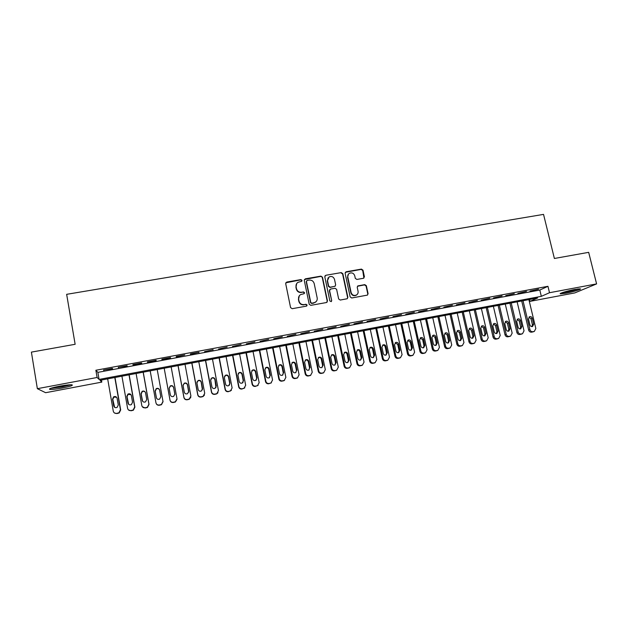 <?xml version="1.0" encoding="UTF-8"?>
<svg xmlns="http://www.w3.org/2000/svg" width="628" height="628" viewBox="0 0 628 628"><rect width="100%" height="100%" fill="white"/><g stroke="black" fill="none" stroke-linecap="round" stroke-linejoin="round"><path stroke-width="0.94" d="M302.037 280.363L300.914 279.601L286.761 282.05L285.693 283.613L290.576 307.594L292.193 308.693L306.386 306.142L307.123 305.043L306.001 304.274L304.172 304.604C301.526 304.808 299.815 303.646 299.022 301.102L298.614 299.109C298.324 297.17 298.991 295.662 300.608 294.603L304.14 293.661L304.572 292.679L303.45 291.918L301.621 292.24C298.991 292.436 297.279 291.266 296.487 288.739L296.078 286.753C295.788 284.861 296.424 283.393 297.978 282.325L301.621 281.328L302.037 280.363M301.778 281.211L301.84 280.637L300.718 279.876L285.779 282.796M306.809 305.946L306.919 305.279L305.797 304.517L304.172 304.604M304.29 293.551L304.376 292.938L303.253 292.177L301.621 292.24M565.93 293.213L560.506 293.857C558.214 293.669 567.492 290.803 574.801 289.469L580.186 288.833C582.431 289.053 573.074 291.91 565.93 293.213M62.431 387.994C56.512 389.077 52.344 389.548 49.934 389.423C48.223 388.92 51.394 387.845 59.456 386.212C65.422 385.137 69.575 384.666 71.906 384.799C73.562 385.325 70.407 386.385 62.431 387.994M363.408 278.29L364.421 276.76L363 270.181L361.43 269.106L346.146 271.759L345.125 273.29L350.157 296.903L351.743 297.986L367.411 295.113L368.079 293.684L366.352 285.701L364.774 284.625L357.866 285.913L357.222 287.326L358.07 291.29C358.337 292.978 357.748 294.242 356.312 295.097C353.8 295.929 352.072 295.074 351.115 292.53L347.802 276.995C347.543 275.378 348.093 274.146 349.427 273.282C351.978 272.356 353.745 273.188 354.749 275.778L355.299 278.361L356.877 279.436L363.408 278.29M37.358 388.677L31.4 352.12L75.14 344.293L66.654 294.328L543.542 214.384L554.383 258.477L588.672 252.338L596.6 283.903L574.816 292.907L529.961 301.369L537.631 297.97L99.97 380.301L101.807 382.114L45.632 392.704L37.358 388.677L97.112 377.483L99.083 379.43L541.328 296.338L549.508 292.719L596.6 283.903M95.864 370.253L97.866 372.365L539.805 290.058L547.946 286.305L95.864 370.253L97.112 377.483M547.946 286.305L549.508 292.719M322.494 277.223L320.908 276.132L305.326 278.832L304.274 280.386L309.204 304.25L310.805 305.341L326.434 302.539L327.471 300.977L322.494 277.223L320.68 276.414L304.392 279.507M325.83 275.276L341.263 272.607L342.841 273.682L347.873 297.311L347.213 298.74L340.235 300.051L338.649 298.967L336.616 289.343L335.022 288.26L330.634 289.037L329.59 290.583L331.702 300.624L331.246 301.628L329.865 300.961L324.794 276.822L325.83 275.276L341.263 272.607M112.357 368.401L103.51 370.049L112.624 368.762L112.357 368.401M127.037 365.669L118.245 367.309L127.241 366.046L127.037 365.669M141.614 362.96L132.877 364.585L133.065 364.962L141.763 363.345L141.614 362.96M156.105 360.268L147.423 361.877L147.549 362.27L156.191 360.66L156.105 360.268M170.494 357.591L161.875 359.192L161.938 359.593L170.526 357.991L170.494 357.591M184.789 354.93L176.225 356.523L176.233 356.932L184.789 354.93M198.998 352.292L190.488 353.87L190.433 354.286L198.998 352.292M213.112 349.663L204.547 351.664L213.112 349.663M227.132 347.056L218.568 349.05L227.132 347.056M241.066 344.466L232.501 346.46L241.066 344.466M254.913 341.891L246.341 343.885L254.913 341.891M268.666 339.332L260.094 341.326L268.666 339.332M282.333 336.789L273.761 338.782L282.333 336.789M295.914 334.269L287.341 336.255L295.914 334.269M309.408 331.757L300.843 333.743L309.408 331.757M322.823 329.26L314.251 331.246L322.823 329.26M336.153 326.788L327.581 328.774L336.153 326.788M349.396 324.323L340.823 326.309L349.396 324.323M362.552 321.874L353.98 323.86L362.552 321.874M375.63 319.44L367.066 321.426L375.63 319.44M388.63 317.022L380.058 319.008L388.63 317.022M401.551 314.62L392.979 316.598L401.551 314.62M414.386 312.234L405.821 314.212L414.386 312.234M427.15 309.863L418.578 311.841L427.15 309.863M439.828 307.5L431.263 309.478L439.828 307.5M452.435 305.161L443.87 307.131L452.435 305.161M464.963 302.829L456.399 304.8L464.963 302.829M477.413 300.514L468.849 302.484L477.413 300.514M489.785 298.214L481.229 300.184L489.785 298.214M502.086 295.921L493.53 297.892L502.086 295.921M514.316 293.653L505.76 295.615L514.316 293.653M526.468 291.392L517.919 293.355L526.468 291.392M530.001 291.109L538.549 289.147L530.001 291.109M529.514 299.501L529.961 301.369M101.446 380.026L101.807 382.114M97.866 372.365L99.083 379.43M539.805 290.058L541.328 296.338M103.808 370.402L103.738 370.002M118.488 367.67L118.417 367.278M133.065 364.962L132.995 364.562M147.549 362.27L147.478 361.869M170.526 357.991L170.455 357.599M198.911 352.708L198.841 352.316M212.971 350.094L212.892 349.702M348.501 274.059L347.535 277.27L350.848 292.789C351.798 295.325 353.525 296.18 356.037 295.348L356.892 294.72M296.628 283.66L296.078 286.753M301.432 292.499C298.795 292.695 297.091 291.533 296.298 289.006L295.898 287.02M299.273 295.835L298.614 299.109M303.968 304.847C301.338 305.051 299.619 303.889 298.834 301.354L298.426 299.36M327.015 302.272L327.235 301.22L322.266 277.498M307.163 280.433L306.433 281.517L310.758 302.453L311.881 303.222L315.083 302.429C316.771 301.377 317.47 299.862 317.164 297.868L314.196 283.581C313.403 281.069 311.7 279.907 309.086 280.096L307.163 280.433M306.495 280.936L306.433 281.517M316.088 301.66L313.592 303.12L311.676 303.465L310.554 302.704L306.229 281.791M347.355 298.653L347.606 297.562L342.59 273.973L341.012 272.89M329.786 289.579L329.355 290.843L331.702 300.624M331.333 301.573L331.466 300.875M334.512 279.382C333.499 276.752 331.694 275.928 329.111 276.901L327.494 280.606L328.648 286.101L330.242 287.192L335.038 286.274L335.666 284.869L334.512 279.382M328.106 277.796L327.494 280.606M335.226 286.148L330.006 287.459L328.413 286.368L327.267 280.881M325.602 275.566L324.951 275.88M367.506 295.058L367.78 293.943L366.061 285.968L364.483 284.892L357.458 286.258M363.91 278.086L362.709 270.472L361.147 269.396L345.298 272.309M114.806 377.514L120.443 409.754L118.935 412.792L116.635 413.389C114.861 413.562 113.747 412.816 113.276 411.159L107.663 378.857M114.995 377.475L120.678 409.943L119.171 412.973L116.879 413.562L114.539 413.02M116.604 397.249L113.864 397.092L112.789 399.424L114.626 407.321M118.284 404.989L117.114 398.309C116.502 396.621 115.332 396.135 113.613 396.849L112.53 399.196L113.692 405.884C114.28 407.541 115.419 408.043 117.114 407.391L118.284 404.989M69.912 384.799L62.054 386.762L51.724 388.01M56.19 386.879L65.375 385.254M50.79 388.316L62.235 386.872L70.878 384.768M561.864 292.813C567.531 292.028 573.097 290.717 578.561 288.888M577.689 288.99C572.783 290.662 567.783 291.839 562.68 292.522M129.023 374.838L134.714 406.968L133.183 410.013L130.938 410.586C129.18 410.751 128.065 410.013 127.594 408.357L121.926 376.172M129.156 374.814L134.887 407.164L133.364 410.202L131.126 410.767L128.497 409.951M131.064 394.761L128.128 394.329L127.021 396.676L128.646 404.314M132.555 402.218L131.378 395.562C130.773 393.897 129.627 393.403 127.924 394.078L126.817 396.441L127.994 403.105C128.567 404.738 129.69 405.241 131.37 404.628L132.555 402.218M143.153 372.176L148.899 404.189L147.345 407.25L145.147 407.792C143.396 407.965 142.289 407.227 141.818 405.578L136.103 373.503M143.231 372.169L149.009 404.401L147.462 407.446L145.28 407.988L142.344 406.771M145.406 392.367C144.605 391.268 143.561 391.009 142.289 391.589L141.167 393.952L142.58 401.229M146.732 399.455L145.547 392.83C144.958 391.181 143.828 390.687 142.148 391.33L141.017 393.701L142.203 400.342C142.768 401.951 143.875 402.462 145.531 401.881L146.732 399.455M162.99 401.433L157.212 369.539L162.99 401.433L161.412 404.495L159.269 405.021C157.534 405.193 156.427 404.456 155.956 402.815L150.186 370.858M159.614 390.067C158.923 388.677 157.84 388.277 156.356 388.873L155.218 391.244L156.466 398.066M163.044 401.653L161.475 404.707L159.339 405.233C157.824 405.413 156.764 404.817 156.152 403.459M160.823 396.715L159.622 390.114C159.049 388.489 157.934 387.986 156.278 388.599L155.124 390.977L156.325 397.595C156.874 399.188 157.966 399.706 159.598 399.141L160.823 396.715M171.146 366.917L176.986 398.694L175.4 401.763L173.297 402.273C171.57 402.438 170.471 401.7 170 400.067L164.183 368.228L170.031 400.287C170.502 401.92 171.593 402.65 173.32 402.485L175.408 401.983L177.033 399.275M174.859 394.415L173.626 387.688C173.061 386.094 171.97 385.584 170.337 386.173L169.152 388.292M174.82 393.999L173.611 387.413C173.045 385.812 171.946 385.302 170.306 385.89L169.144 388.277L170.353 394.863C170.894 396.441 171.97 396.959 173.587 396.425L174.835 394.243M178.022 365.622L183.926 397.571C184.404 399.196 185.496 399.926 187.207 399.761L189.256 399.267L190.849 397.186M185.009 364.311L190.896 395.978L189.295 399.039L187.238 399.534C185.527 399.698 184.428 398.968 183.949 397.336L178.085 365.606M188.714 392.186L187.474 385.019C186.924 383.441 185.841 382.931 184.232 383.488L183.038 385.168M188.73 391.291L187.513 384.736C186.956 383.151 185.872 382.64 184.255 383.198L183.078 385.592L184.294 392.155C184.828 393.717 185.896 394.235 187.489 393.725L188.69 391.55M191.791 363.031L197.742 394.871C198.22 396.488 199.304 397.21 201.007 397.053L203.017 396.574L204.485 395.004M198.786 361.712L204.72 393.269L203.111 396.339L201.093 396.817C199.39 396.982 198.299 396.244 197.82 394.62L191.909 363.008M202.404 389.902L201.235 382.358C200.685 380.796 199.618 380.285 198.024 380.827L196.917 382.122M202.554 388.606L201.329 382.067C200.779 380.497 199.704 379.987 198.11 380.529L196.917 382.923L198.142 389.462C198.676 391.001 199.728 391.527 201.305 391.04L202.459 388.873M205.466 360.456L211.471 392.178C211.942 393.795 213.025 394.517 214.713 394.36L216.691 393.897L218.002 392.696M212.476 359.137L218.458 390.585L216.841 393.654L214.862 394.117C213.167 394.274 212.076 393.544 211.597 391.927L205.639 360.425M215.977 387.547L214.909 379.72C214.368 378.174 213.316 377.664 211.738 378.182L210.749 379.155M216.291 385.937L215.059 379.422C214.509 377.868 213.449 377.349 211.871 377.868L210.67 380.27L211.911 386.785C212.429 388.316 213.473 388.842 215.035 388.363L216.142 386.212M219.062 357.897L225.107 389.509C225.585 391.118 226.669 391.841 228.341 391.684L231.434 390.294M226.08 356.578L232.109 387.916L230.484 390.977L228.545 391.432C226.857 391.589 225.774 390.859 225.295 389.25L219.29 357.858M229.463 385.121L229.746 383.567L228.498 377.098C227.964 375.568 226.92 375.057 225.366 375.552L224.51 376.282M229.942 383.276L228.694 376.792C228.16 375.254 227.108 374.735 225.546 375.23L224.345 377.632L225.585 384.124C226.104 385.639 227.14 386.165 228.678 385.71L229.746 383.567M232.572 355.362L238.664 386.864C239.142 388.465 240.218 389.187 241.89 389.022L244.81 387.837M239.598 354.035L245.674 385.262L244.049 388.324L242.133 388.763C240.461 388.92 239.386 388.198 238.899 386.589L232.847 355.307M242.871 382.648L243.256 380.937L242.008 374.492C241.474 372.977 240.438 372.459 238.899 372.938L238.193 373.479M243.507 380.639L242.251 374.178C241.725 372.655 240.681 372.129 239.135 372.616L237.926 375.01L239.182 381.486C239.692 382.986 240.712 383.512 242.243 383.072L243.256 380.937M245.995 352.834L252.134 384.226C252.613 385.82 253.688 386.542 255.345 386.385L258.132 385.333M253.037 351.507L259.152 382.625L257.527 385.686L255.643 386.11C253.979 386.267 252.903 385.545 252.425 383.944L246.325 352.771M256.216 380.144L256.687 378.323L255.423 371.909C254.897 370.402 253.877 369.884 252.354 370.347L251.773 370.74M256.993 378.025L255.729 371.58C255.196 370.065 254.167 369.547 252.644 370.01L251.428 372.404L252.684 378.857C253.194 380.34 254.207 380.874 255.722 380.45L256.687 378.323M259.34 350.322L265.518 381.604C266.005 383.198 267.073 383.912 268.721 383.763L271.382 382.813M266.39 348.995L272.552 380.003L270.919 383.056L269.074 383.473C267.418 383.63 266.343 382.907 265.864 381.314L259.717 350.251M269.498 377.632L270.032 375.732L268.76 369.335C268.242 367.843 267.23 367.325 265.723 367.773L265.259 368.055M270.385 375.418L269.114 368.997C268.596 367.498 267.575 366.98 266.06 367.427L264.835 369.821L266.107 376.251C266.617 377.718 267.622 378.252 269.114 377.844L270.032 375.732M272.599 347.826L278.824 379.006C279.311 380.592 280.371 381.306 282.011 381.149L284.578 380.278M279.656 346.499L285.866 377.404L284.241 380.45L282.412 380.858C280.771 381.015 279.703 380.293 279.217 378.7L273.031 347.747M282.71 375.104L283.299 373.15L282.019 366.776C281.501 365.3 280.496 364.774 279.005 365.206L278.651 365.41M283.707 372.828L282.419 366.43C281.901 364.947 280.897 364.421 279.397 364.852L278.173 367.247L279.452 373.652C279.955 375.12 280.944 375.646 282.427 375.246L283.299 373.15M285.779 345.353L292.051 376.415C292.538 377.993 293.59 378.708 295.223 378.558L297.711 377.742M292.844 344.018L299.093 374.814L297.468 377.852L295.67 378.252C294.037 378.409 292.978 377.695 292.491 376.109L286.266 345.259M295.851 372.585L296.479 370.583L295.191 364.232C294.681 362.772 293.684 362.246 292.208 362.662L291.942 362.803M296.934 370.253L295.647 363.879C295.129 362.403 294.132 361.885 292.648 362.301L291.423 364.695L292.711 371.077C293.213 372.53 294.194 373.063 295.662 372.671L296.479 370.583M298.881 342.888L305.192 373.848C305.679 375.418 306.731 376.133 308.348 375.984L310.774 375.214M305.954 341.554L312.242 372.239L310.625 375.277L308.85 375.67C307.225 375.819 306.166 375.104 305.679 373.527L299.415 342.786M308.921 370.065L309.58 368.039L308.285 361.704C307.775 360.252 306.794 359.726 305.326 360.134L305.153 360.221M310.083 367.702L308.788 361.343C308.277 359.883 307.288 359.357 305.812 359.766L304.588 362.152L305.891 368.518C306.386 369.955 307.359 370.489 308.811 370.112L309.58 368.039M311.904 340.439L318.255 371.289C318.741 372.859 319.785 373.566 321.403 373.417L323.765 372.687M318.985 339.104L325.312 369.688L323.695 372.718L321.952 373.103C320.335 373.252 319.275 372.537 318.789 370.96L312.477 340.329M321.921 367.553L322.604 365.504L321.3 359.192C320.798 357.756 319.817 357.23 318.365 357.622L318.263 357.67M323.153 365.158L321.85 358.824C321.34 357.379 320.359 356.853 318.898 357.246L317.674 359.624L318.985 365.967C319.479 367.396 320.445 367.93 321.889 367.568L323.153 365.158L322.604 365.504M324.841 338.005L331.231 368.746C331.725 370.316 332.769 371.022 334.371 370.873L336.694 370.167L338.304 367.144L331.929 336.671M336.09 370.496L334.967 370.544C333.358 370.693 332.306 369.986 331.82 368.416L325.469 337.888M334.85 365.049L335.548 362.992L334.237 356.704C333.735 355.267 332.762 354.741 331.325 355.126L331.906 354.741L330.681 357.12L332 363.439C332.487 364.86 333.452 365.394 334.881 365.033L336.145 362.631L334.826 356.319C334.324 354.883 333.35 354.357 331.906 354.741M337.707 335.58L344.136 366.226C344.623 367.78 345.667 368.487 347.26 368.346L349.49 367.694M344.803 334.245L351.217 364.617L349.608 367.639L347.904 368.008C346.303 368.157 345.259 367.443 344.772 365.881L338.374 335.454M347.708 362.552L348.414 360.488L347.088 354.223C346.601 352.81 345.651 352.284 344.238 352.638M349.058 360.119L347.731 353.831C347.229 352.402 346.264 351.876 344.835 352.253L343.61 354.624L344.937 360.919C345.424 362.332 346.373 362.866 347.794 362.521L349.058 360.119L348.414 360.488M350.487 333.178L356.963 363.714C357.45 365.268 358.486 365.975 360.072 365.826L362.215 365.229M357.591 331.843L364.044 362.113L362.442 365.119L360.762 365.48C359.177 365.629 358.133 364.923 357.638 363.361L351.209 333.044M360.488 360.072L361.202 357.999L359.868 351.751C359.397 350.385 358.47 349.851 357.096 350.149M361.893 357.622L360.558 351.358C360.056 349.937 359.098 349.411 357.685 349.78L356.461 352.143L357.795 358.423C358.282 359.82 359.224 360.354 360.629 360.017L361.893 357.622L361.202 357.999M363.196 330.791L369.711 361.226C370.198 362.772 371.234 363.471 372.804 363.329L374.877 362.772M370.308 329.449L376.8 359.616L375.199 362.615L373.542 362.976C371.964 363.117 370.928 362.419 370.434 360.865L363.965 330.642M373.197 357.599L373.911 355.526L372.569 349.301C372.121 347.967 371.219 347.425 369.868 347.676M374.649 355.15L373.307 348.901C372.804 347.488 371.855 346.962 370.449 347.315L369.233 349.686L370.575 355.935C371.054 357.332 371.996 357.866 373.385 357.536L374.649 355.15L373.911 355.526M375.827 328.413L382.381 358.745C382.868 360.284 383.896 360.99 385.466 360.841L387.468 360.323M382.947 327.07L389.478 357.136L387.884 360.127L386.244 360.48C384.674 360.629 383.645 359.923 383.151 358.376L376.635 328.256M385.835 355.134L386.542 353.069L385.192 346.868C384.76 345.565 383.881 345.015 382.562 345.227M387.327 352.685L385.977 346.452C385.482 345.055 384.532 344.529 383.143 344.874L381.926 347.237L383.276 353.47C383.755 354.851 384.689 355.385 386.071 355.063L387.327 352.685L386.542 353.069M388.379 326.05L394.973 356.28C395.467 357.819 396.488 358.517 398.05 358.376L399.989 357.882M395.514 324.707L402.077 354.671L400.491 357.654L398.874 358.007C397.312 358.148 396.284 357.442 395.789 355.903L389.242 325.885M398.395 352.685L399.094 350.628L397.744 344.45L395.177 342.802M399.926 350.228L398.568 344.026C398.074 342.637 397.139 342.111 395.758 342.448L394.549 344.803L395.899 351.013C396.386 352.387 397.304 352.92 398.678 352.606L399.926 350.228L399.094 350.628M400.86 323.703L407.494 353.831C407.988 355.362 409.009 356.06 410.555 355.919L412.439 355.448M407.996 322.36L414.606 352.222L413.02 355.197L411.426 355.542C409.872 355.684 408.844 354.985 408.349 353.446L401.763 323.53M410.885 350.251L411.575 348.202L410.217 342.04L407.721 340.384M412.455 347.794L411.089 341.608C410.594 340.227 409.668 339.701 408.294 340.031L407.085 342.386L408.451 348.571C408.93 349.937 409.849 350.471 411.207 350.165L412.455 347.794L411.575 348.202M413.271 321.371L419.936 351.397C420.43 352.92 421.443 353.619 422.982 353.478L424.826 353.03M420.415 320.021L427.056 349.788L425.478 352.755L423.9 353.093C422.354 353.234 421.333 352.536 420.839 351.005L414.213 321.191M423.303 347.834L423.986 345.793L422.62 339.646L420.179 337.982M424.905 345.376L423.531 339.214C423.036 337.84 422.118 337.315 420.76 337.636L419.551 339.976L420.925 346.146C421.404 347.504 422.314 348.038 423.665 347.739L424.905 345.376L423.986 345.793M425.603 319.048L432.3 348.98C432.802 350.502 433.815 351.193 435.345 351.052L437.135 350.628M432.755 317.705L439.427 347.363L437.865 350.33L436.295 350.659C434.764 350.801 433.752 350.102 433.249 348.571L426.593 318.859M435.651 345.424L436.319 343.39L434.945 337.267L432.559 335.603M437.276 342.966L435.895 336.828C435.408 335.462 434.498 334.936 433.147 335.25L431.946 337.589L433.328 343.736C433.807 345.086 434.709 345.62 436.044 345.329L437.276 342.966L436.319 343.39M437.865 316.74L444.6 346.57C445.095 348.085 446.108 348.776 447.623 348.642L449.381 348.234M445.017 315.397L451.728 344.96L450.174 347.912L448.627 348.242C447.097 348.375 446.084 347.684 445.59 346.161L438.894 316.551M447.929 343.029L448.58 341.004L447.199 334.905L444.867 333.233M449.585 340.58L448.196 334.457C447.709 333.099 446.798 332.573 445.464 332.879L444.263 335.211L445.652 341.342C446.131 342.684 447.026 343.21 448.353 342.927L449.585 340.58L448.58 341.004M450.048 314.447L456.823 344.175C457.317 345.69 458.322 346.381 459.837 346.248L461.549 345.847M457.215 313.105L463.959 342.566L462.412 345.51L460.881 345.832C459.366 345.973 458.354 345.282 457.851 343.759L451.124 314.251M460.128 340.643L460.771 338.633L459.382 332.557L457.106 330.885M461.815 338.202L460.418 332.094C459.932 330.744 459.029 330.226 457.702 330.524L456.509 332.848L457.906 338.955C458.377 340.298 459.272 340.823 460.591 340.541L461.815 338.202L460.771 338.633M462.169 312.171L468.975 341.805C469.469 343.312 470.474 343.995 471.981 343.861L473.653 343.477M469.336 310.821L476.118 340.188L474.58 343.124L473.065 343.445C471.55 343.579 470.545 342.888 470.042 341.381L463.283 311.959M472.256 338.272L472.884 336.278L471.487 330.218L469.265 328.546M473.967 335.839L472.57 329.755C472.083 328.413 471.188 327.887 469.87 328.185L468.684 330.501L470.089 336.592C470.56 337.919 471.447 338.445 472.758 338.17L473.967 335.839L472.884 336.278M474.211 309.902L481.056 339.442C481.55 340.941 482.547 341.624 484.047 341.491L485.687 341.122M481.386 308.552L488.199 337.825L486.669 340.753L485.169 341.067C483.67 341.2 482.665 340.517 482.163 339.01L475.372 309.69M484.321 335.917L484.926 333.939L483.529 327.894L481.354 326.23M486.056 333.484L484.643 327.424C484.164 326.089 483.27 325.563 481.966 325.854L480.789 328.169L482.194 334.237C482.665 335.556 483.552 336.082 484.847 335.815L486.056 333.484L484.926 333.939M486.19 307.649L493.059 337.087C493.561 338.586 494.558 339.269 496.041 339.136L497.659 338.782M493.365 306.299L500.21 335.478L498.695 338.398L497.211 338.704C495.72 338.837 494.715 338.154 494.212 336.647L487.383 307.43M496.316 333.57L496.905 331.608L495.492 325.587L493.373 323.922M498.067 331.152L496.654 325.108C496.175 323.781 495.288 323.255 493.993 323.538L492.815 325.846L494.236 331.898C494.707 333.209 495.586 333.735 496.874 333.476L498.067 331.152L496.905 331.608M498.09 305.412L504.998 334.755C505.501 336.247 506.49 336.93 507.974 336.796L509.551 336.451M505.273 304.062L512.158 333.138L510.643 336.051L509.175 336.357C507.691 336.49 506.702 335.807 506.192 334.308L499.331 305.177M508.233 331.239L508.806 329.292L507.393 323.294L505.312 321.63M510.015 328.829L508.594 322.808C508.115 321.481 507.228 320.963 505.94 321.238L504.779 323.538L506.199 329.567C506.67 330.877 507.542 331.403 508.821 331.144L510.015 328.829L508.806 329.292M509.928 303.183L516.868 332.432C517.37 333.923 518.359 334.598 519.827 334.473L521.381 334.127M517.119 301.833L524.027 330.815L522.527 333.719L521.075 334.025C519.599 334.151 518.61 333.468 518.1 331.976L511.208 302.947M520.086 328.923L520.643 326.992L519.223 321.01L517.189 319.346M521.892 326.521L520.463 320.516C519.984 319.205 519.105 318.679 517.825 318.953L516.671 321.246L518.1 327.259C518.563 328.562 519.435 329.08 520.706 328.829L521.892 326.521L520.643 326.992M521.695 300.969L528.666 330.124C529.168 331.608 530.158 332.283 531.618 332.157L533.148 331.82M528.886 299.619L535.833 328.507L534.342 331.403L532.897 331.702C531.429 331.835 530.448 331.152 529.938 329.661L523.014 300.726M531.877 326.623L532.411 324.7L530.982 318.741L528.988 317.085M533.698 324.221L532.261 318.239C531.783 316.936 530.911 316.41 529.64 316.677L528.493 318.969L529.922 324.959C530.393 326.254 531.257 326.78 532.513 326.529L533.698 324.221L532.411 324.7M279.217 378.7L278.824 379.006M282.412 380.858L282.011 381.149M283.746 380.599L283.338 380.89M282.019 366.776L282.419 366.43M292.491 376.109L292.051 376.415M295.67 378.252L295.223 378.558M296.997 377.993L296.542 378.299M295.191 364.232L295.647 363.879M305.679 373.527L305.192 373.848M308.85 375.67L308.348 375.984M310.161 375.411L309.659 375.725M308.285 361.704L308.788 361.343M318.789 370.96L318.255 371.289M321.952 373.103L321.403 373.417M323.255 372.844L322.698 373.165M321.3 359.192L321.85 358.824M331.82 368.416L331.231 368.746M334.967 370.544L334.371 370.873M336.263 370.292L335.658 370.622M335.548 362.992L336.145 362.631M334.237 356.704L334.826 356.319M344.772 365.881L344.136 366.226M347.904 368.008L347.26 368.346M349.192 367.757L348.548 368.094M347.088 354.223L347.731 353.831M357.638 363.361L356.963 363.714M360.762 365.48L360.072 365.826M362.042 365.229L361.351 365.575M359.868 351.751L360.558 351.358M370.434 360.865L369.711 361.226M373.542 362.976L372.804 363.329M374.814 362.725L374.076 363.078M372.569 349.301L373.307 348.901M383.151 358.376L382.381 358.745M386.244 360.48L385.466 360.841M387.515 360.236L386.722 360.598M385.192 346.868L385.977 346.452M395.789 355.903L394.973 356.28M398.874 358.007L398.05 358.376M400.13 357.756L399.298 358.125M397.744 344.45L398.568 344.026M408.349 353.446L407.494 353.831M411.426 355.542L410.555 355.919M412.675 355.299L411.795 355.676M410.217 342.04L411.089 341.608M420.839 351.005L419.936 351.397M423.9 353.093L422.982 353.478M425.14 352.85L424.222 353.234M422.62 339.646L423.531 339.214M433.249 348.571L432.3 348.98M436.295 350.659L435.345 351.052M437.535 350.416L436.57 350.809M434.945 337.267L435.895 336.828M445.59 346.161L444.6 346.57M448.627 348.242L447.623 348.642M449.852 347.998L448.847 348.399M447.199 334.905L448.196 334.457M457.851 343.759L456.823 344.175M460.881 345.832L459.837 346.248M462.098 345.596L461.054 346.004M459.382 332.557L460.418 332.094M470.042 341.381L468.975 341.805M473.065 343.445L471.981 343.861M474.273 343.21L473.19 343.626M471.487 330.218L472.57 329.755M482.163 339.01L481.056 339.442M485.169 341.067L484.047 341.491M486.378 340.831L485.248 341.255M483.529 327.894L484.643 327.424M494.212 336.647L493.059 337.087M497.211 338.704L496.041 339.136M498.404 338.468L497.235 338.9M495.492 325.587L496.654 325.108M506.192 334.308L504.998 334.755M509.175 336.357L507.974 336.796M510.368 336.121L509.159 336.561M507.393 323.294L508.594 322.808M518.1 331.976L516.868 332.432M521.075 334.025L519.827 334.473M522.26 333.79L521.012 334.237M519.223 321.01L520.463 320.516M529.938 329.661L528.666 330.124M532.897 331.702L531.618 332.157M534.075 331.474L532.787 331.922M530.982 318.741L532.261 318.239M284.241 380.45L283.832 380.741M279.005 365.206L279.397 364.852M297.468 377.852L297.013 378.158M292.208 362.662L292.648 362.301M310.625 375.277L310.114 375.591M305.326 360.134L305.812 359.766M323.695 372.718L323.137 373.032M318.365 357.622L318.898 357.246M349.608 367.639L348.956 367.977M344.262 352.614L344.835 352.253M362.442 365.119L361.744 365.465M357.167 350.086L357.685 349.78M375.199 362.615L374.461 362.968M369.986 347.582L370.449 347.315M387.884 360.127L387.099 360.496M382.719 345.11L383.143 344.874M400.491 357.654L399.659 358.031M413.02 355.197L412.149 355.581M425.478 352.755L424.559 353.14M437.865 350.33L436.9 350.722M450.174 347.912L449.169 348.312M462.412 345.51L461.368 345.926M474.58 343.124L473.488 343.547M486.669 340.753L485.538 341.177M498.695 338.398L497.525 338.83M510.643 336.051L509.434 336.49M522.527 333.719L521.279 334.167M534.342 331.403L533.054 331.859"/></g></svg>
